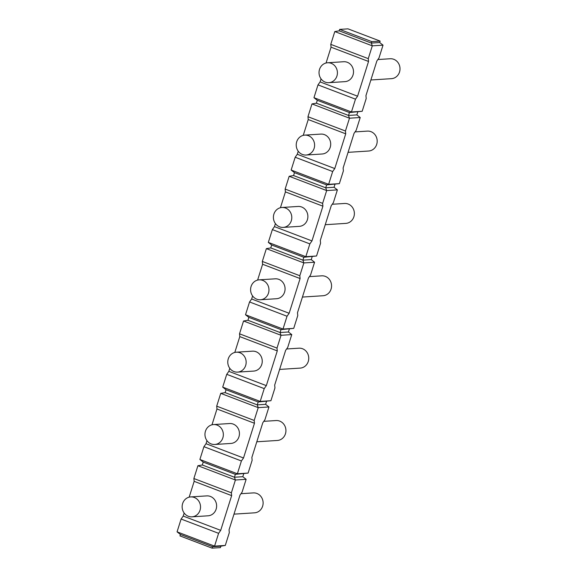 <?xml version="1.0" encoding="UTF-8"?>
<svg xmlns="http://www.w3.org/2000/svg" width="577" height="577" viewBox="0 0 577 577"><rect width="100%" height="100%" fill="white"/><g stroke="black" fill="none" stroke-linecap="round" stroke-linejoin="round"><path stroke-width="0.87" d="M339.204 30.833L334.804 31.562L372.295 45.843L371.336 43.08L339.204 30.833L339.658 29.384L348.003 28.85L380.142 41.097L379.68 42.539L371.336 43.08L371.797 41.631L380.142 41.097M339.658 29.384L371.797 41.631M379.68 42.539L383.027 45.157L378.988 57.96L376.882 60.931L365.933 95.659L366.215 98.479L362.176 111.282L349.438 112.544L351.451 111.967L362.176 111.282M334.804 31.562L330.772 44.357L368.263 58.645L372.295 45.843L383.027 45.157M326.063 63.001L331.054 47.177L330.772 44.357M357.783 112.01L356.867 114.902L348.522 115.436L349.438 112.544L317.3 100.297L313.96 97.686L317.992 84.884L320.098 81.912L321.057 78.883M311.991 103.918L316.391 103.189L348.522 115.436L349.482 118.206L311.991 103.918L307.959 116.72L345.443 131.008L349.482 118.206L360.214 117.52L356.175 130.315L354.069 133.287L343.12 168.022L343.402 170.842L339.363 183.637L326.618 184.9L328.63 184.33L339.363 183.637M303.25 135.364L308.233 119.54L307.959 116.72M334.963 184.366L334.054 187.265L325.709 187.799L326.618 184.9L294.486 172.66L291.147 170.042L295.179 157.24L297.285 154.268L298.237 151.239M289.178 176.281L293.578 175.552L325.709 187.799L326.669 190.569L289.178 176.281L285.139 189.083L322.63 203.364L326.669 190.569L337.394 189.876L333.362 202.678L331.256 205.65L320.307 240.385L320.581 243.198L316.549 256L303.805 257.263L305.817 256.686L316.549 256M280.429 207.72L285.42 191.896L285.139 189.083M312.15 256.729L311.241 259.621L302.896 260.155L303.805 257.263L271.673 245.016L268.327 242.405L272.366 229.603L274.472 226.631L275.424 223.602M266.365 248.637L270.757 247.915L302.896 260.155L303.848 262.924L266.365 248.637L262.326 261.439L299.816 275.727L303.848 262.924L314.58 262.239L310.541 275.041L308.443 278.006L297.487 312.741L297.768 315.561L293.729 328.363L280.992 329.626L283.004 329.049L293.729 328.363M257.616 280.083L262.607 264.259L262.326 261.439M289.337 329.085L288.421 331.984L280.076 332.518L280.992 329.626L248.86 317.379L245.513 314.761L249.552 301.959L251.651 298.994L252.611 295.958M243.544 321L247.944 320.271L280.076 332.518L281.035 335.287L243.544 321L239.513 333.802L277.003 348.09L281.035 335.287L291.767 334.595L287.728 347.397L285.622 350.369L274.674 385.104L274.955 387.917L270.916 400.719L258.179 401.981L260.191 401.412L270.916 400.719M234.803 352.439L239.794 336.615L239.513 333.802M266.524 401.448L265.608 404.34L257.263 404.874L258.179 401.981L226.04 389.735L222.7 387.124L226.732 374.322L228.838 371.35L229.797 368.321M220.731 393.363L225.131 392.634L257.263 404.874L258.222 407.643L220.731 393.363L216.7 406.158L254.183 420.445L258.222 407.643L268.954 406.958L264.915 419.76L262.809 422.732L251.86 457.46L252.142 460.28L248.103 473.082L235.358 474.344L237.371 473.767L248.103 473.082M211.99 424.802L216.974 408.978L216.7 406.158M243.703 473.811L242.794 476.703L234.45 477.237L235.358 474.344L203.227 462.098L199.887 459.48L203.919 446.685L206.025 443.713L206.977 440.684M197.918 465.718L202.318 464.99L234.45 477.237L235.409 480.006L197.918 465.718L193.879 478.521L231.37 492.808L235.409 480.006L246.134 479.314L242.102 492.116L239.996 495.088L229.047 529.823L229.321 532.643L225.29 545.438L214.557 546.13L212.545 546.7L180.413 534.461L179.959 535.903L212.091 548.15L220.436 547.616L220.89 546.167L225.29 545.438M189.169 497.158L194.16 481.341L193.879 478.521M181.106 519.04L218.596 533.328L214.557 546.13L177.067 531.843L181.106 519.04L183.212 516.069L184.164 513.04M313.96 97.686L351.451 111.967L355.482 99.165L357.589 96.2L368.537 61.465L368.263 58.645M317.992 84.884L355.482 99.165M291.147 170.042L328.63 184.33L332.669 171.528L334.775 168.556L345.724 133.821L345.443 131.008M295.179 157.24L332.669 171.528M268.327 242.405L305.817 256.686L309.856 243.891L311.962 240.919L322.911 206.184L322.63 203.364M272.366 229.603L309.856 243.891M245.513 314.761L283.004 329.049L287.036 316.246L289.142 313.275L300.098 278.547L299.816 275.727M249.552 301.959L287.036 316.246M222.7 387.124L260.191 401.412L264.223 388.609L266.329 385.638L277.277 350.903L277.003 348.09M226.732 374.322L264.223 388.609M199.887 459.48L237.371 473.767L241.41 460.965L243.516 457.994L254.464 423.266L254.183 420.445M203.919 446.685L241.41 460.965M218.596 533.328L220.702 530.357L231.651 495.621L231.37 492.808M316.391 103.189L317.3 100.297M356.867 114.902L360.214 117.52M370.881 79.979L391.451 78.667A9.975 9.189 86.3 0 0 399.933 70.098A9.975 9.189 86.3 0 0 393.781 59.301A9.975 9.189 -93.7 0 0 390.175 58.753L377.87 59.539M177.067 531.843L180.413 534.461M220.89 546.167L212.545 546.7L212.091 548.15M233.988 514.143L254.565 512.823A9.975 9.189 86.3 0 0 263.04 504.262A9.975 9.189 86.3 0 0 256.888 493.458A9.975 9.189 -93.7 0 0 253.289 492.909L240.977 493.696M348.061 152.342L368.638 151.023A9.975 9.189 86.3 0 0 377.113 142.461A9.975 9.189 86.3 0 0 370.968 131.657A9.975 9.189 -93.7 0 0 367.361 131.109L355.057 131.902M293.578 175.552L294.486 172.66M334.054 187.265L337.394 189.876M325.248 224.705L345.825 223.386A9.975 9.189 86.3 0 0 354.3 214.817A9.975 9.189 86.3 0 0 348.147 204.02A9.975 9.189 -93.7 0 0 344.548 203.472L332.244 204.258M270.757 247.915L271.673 245.016M311.241 259.621L314.58 262.239M302.435 297.061L323.005 295.741A9.975 9.189 86.3 0 0 331.486 287.18A9.975 9.189 86.3 0 0 325.334 276.383A9.975 9.189 -93.7 0 0 321.728 275.828L309.423 276.621M247.944 320.271L248.86 317.379M288.421 331.984L291.767 334.595M279.614 369.424L300.191 368.104A9.975 9.189 86.3 0 0 308.673 359.536A9.975 9.189 86.3 0 0 302.521 348.739A9.975 9.189 -93.7 0 0 298.915 348.191L286.61 348.977M225.131 392.634L226.04 389.735M265.608 404.34L268.954 406.958M256.801 441.78L277.378 440.467A9.975 9.189 86.3 0 0 285.853 431.899A9.975 9.189 86.3 0 0 279.708 421.102A9.975 9.189 -93.7 0 0 276.102 420.546L263.797 421.34M202.318 464.99L203.227 462.098M242.794 476.703L246.134 479.314M357.589 96.2L320.098 81.912M368.537 61.465L331.054 47.177M328.861 82.677L344.959 81.645A9.975 9.189 -93.7 0 0 353.434 73.077A9.975 9.189 -93.7 0 0 347.289 62.28A9.975 9.189 -93.7 0 0 343.683 61.732L327.585 62.763A9.975 9.189 -93.7 0 0 319.11 71.324A9.975 9.189 -93.7 0 0 325.262 82.129A9.975 9.189 86.3 0 0 328.861 82.677A9.975 9.189 86.3 0 0 337.343 74.108A9.975 9.189 86.3 0 0 331.191 63.311A9.975 9.189 -93.7 0 0 327.585 62.763M334.775 168.556L297.285 154.268M345.724 133.821L308.233 119.54M306.048 155.033L322.146 154.001A9.975 9.189 -93.7 0 0 330.621 145.44A9.975 9.189 -93.7 0 0 324.469 134.643A9.975 9.189 -93.7 0 0 320.87 134.088L304.771 135.119A9.975 9.189 -93.7 0 0 296.297 143.687A9.975 9.189 -93.7 0 0 302.442 154.485A9.975 9.189 86.3 0 0 306.048 155.033A9.975 9.189 86.3 0 0 314.53 146.471A9.975 9.189 86.3 0 0 308.378 135.674A9.975 9.189 -93.7 0 0 304.771 135.119M311.962 240.919L274.472 226.631M322.911 206.184L285.42 191.896M283.235 227.396L299.326 226.364A9.975 9.189 -93.7 0 0 307.808 217.796A9.975 9.189 -93.7 0 0 301.656 206.999A9.975 9.189 -93.7 0 0 298.049 206.451L281.958 207.482A9.975 9.189 -93.7 0 0 273.476 216.05A9.975 9.189 -93.7 0 0 279.629 226.848A9.975 9.189 86.3 0 0 283.235 227.396A9.975 9.189 86.3 0 0 291.717 218.834A9.975 9.189 86.3 0 0 285.565 208.03A9.975 9.189 -93.7 0 0 281.958 207.482M289.142 313.275L251.651 298.994M300.098 278.547L262.607 264.259M260.422 299.759L276.513 298.727A9.975 9.189 -93.7 0 0 284.995 290.159A9.975 9.189 -93.7 0 0 278.842 279.362A9.975 9.189 -93.7 0 0 275.236 278.814L259.145 279.845A9.975 9.189 -93.7 0 0 250.663 288.406A9.975 9.189 -93.7 0 0 256.815 299.203A9.975 9.189 86.3 0 0 260.422 299.759A9.975 9.189 86.3 0 0 268.896 291.19A9.975 9.189 86.3 0 0 262.744 280.393A9.975 9.189 -93.7 0 0 259.145 279.845M266.329 385.638L228.838 371.35M277.277 350.903L239.794 336.615M237.601 372.115L253.7 371.083A9.975 9.189 -93.7 0 0 262.174 362.522A9.975 9.189 -93.7 0 0 256.029 351.718A9.975 9.189 -93.7 0 0 252.423 351.169L236.325 352.201A9.975 9.189 -93.7 0 0 227.85 360.769A9.975 9.189 -93.7 0 0 234.002 371.566A9.975 9.189 86.3 0 0 237.601 372.115A9.975 9.189 86.3 0 0 246.083 363.553A9.975 9.189 86.3 0 0 239.931 352.749A9.975 9.189 -93.7 0 0 236.325 352.201M243.516 457.994L206.025 443.713M254.464 423.266L216.974 408.978M214.788 444.478L230.887 443.446A9.975 9.189 -93.7 0 0 239.361 434.878A9.975 9.189 -93.7 0 0 233.209 424.081A9.975 9.189 -93.7 0 0 229.61 423.532L213.512 424.564A9.975 9.189 -93.7 0 0 205.037 433.125A9.975 9.189 -93.7 0 0 211.182 443.929A9.975 9.189 86.3 0 0 214.788 444.478A9.975 9.189 86.3 0 0 223.27 435.909A9.975 9.189 86.3 0 0 217.118 425.112A9.975 9.189 -93.7 0 0 213.512 424.564M220.702 530.357L183.212 516.069M231.651 495.621L194.16 481.341M191.975 516.833L208.066 515.802A9.975 9.189 -93.7 0 0 216.548 507.241A9.975 9.189 -93.7 0 0 210.396 496.444A9.975 9.189 -93.7 0 0 206.79 495.888L190.698 496.92A9.975 9.189 -93.7 0 0 182.217 505.488A9.975 9.189 -93.7 0 0 188.369 516.285A9.975 9.189 86.3 0 0 191.975 516.833A9.975 9.189 86.3 0 0 200.45 508.272A9.975 9.189 86.3 0 0 194.305 497.475A9.975 9.189 -93.7 0 0 190.698 496.92"/></g></svg>
